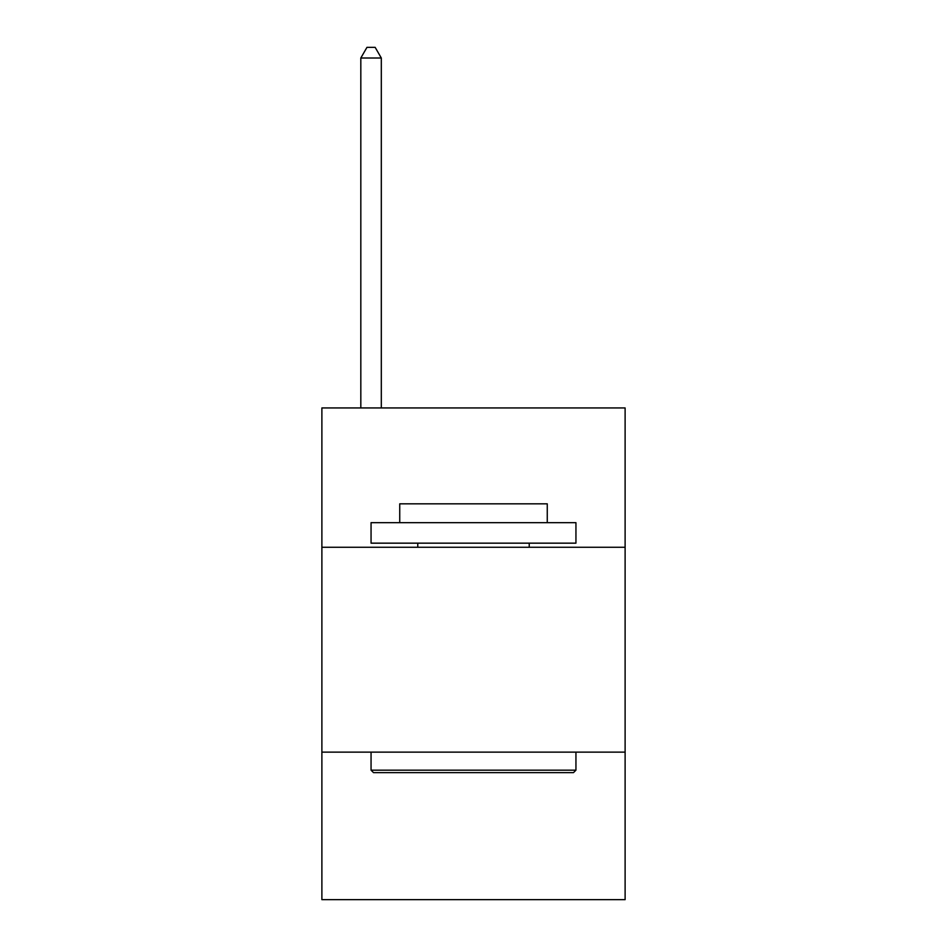 <?xml version="1.0" encoding="UTF-8"?>
<svg xmlns="http://www.w3.org/2000/svg" width="947" height="947" viewBox="0 0 947 947"><rect width="100%" height="100%" fill="white"/><g stroke="black" fill="none" stroke-linecap="round" stroke-linejoin="round"><path stroke-width="1.42" d="M625.115 547.259L625.115 407.944L321.885 407.944L321.885 547.259L625.115 547.259L625.115 899.65L321.885 899.65L321.885 547.259M625.115 752.131L321.885 752.131M373.52 772.622L371.058 770.171L575.942 770.171L573.48 772.622L373.52 772.622M575.942 522.673L575.942 543.164L371.058 543.164L371.058 522.673L575.942 522.673M399.741 522.673L399.741 503.828L547.259 503.828L547.259 522.673M575.942 752.131L575.942 770.171M371.058 752.131L371.058 770.171M529.231 543.164L529.231 547.259M417.769 543.164L417.769 547.259M381.31 407.944L381.31 58.004L360.819 58.004L360.819 407.944M360.819 58.004L366.963 47.35L375.154 47.35L381.31 58.004"/></g></svg>

